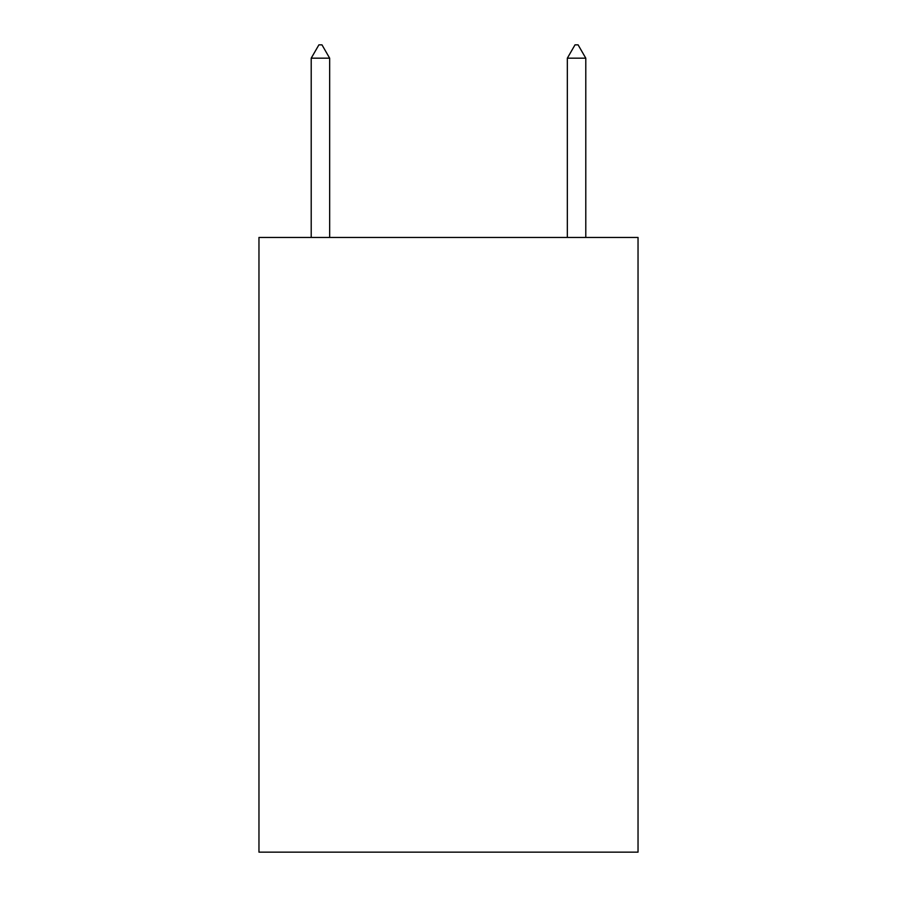 <?xml version="1.0" encoding="UTF-8"?>
<svg xmlns="http://www.w3.org/2000/svg" width="897" height="897" viewBox="0 0 897 897"><rect width="100%" height="100%" fill="white"/><g stroke="black" fill="none" stroke-linecap="round" stroke-linejoin="round"><path stroke-width="1.35" d="M638.036 237.458L638.036 852.15L258.964 852.15L258.964 237.458L638.036 237.458M329.659 58.17L321.978 44.85L318.906 44.85L311.214 58.17L329.659 58.17L329.659 237.458M311.214 58.17L311.214 237.458M575.022 44.85L578.094 44.85L585.786 58.17L567.341 58.17L575.022 44.85M585.786 237.458L585.786 58.17M567.341 237.458L567.341 58.17"/></g></svg>
